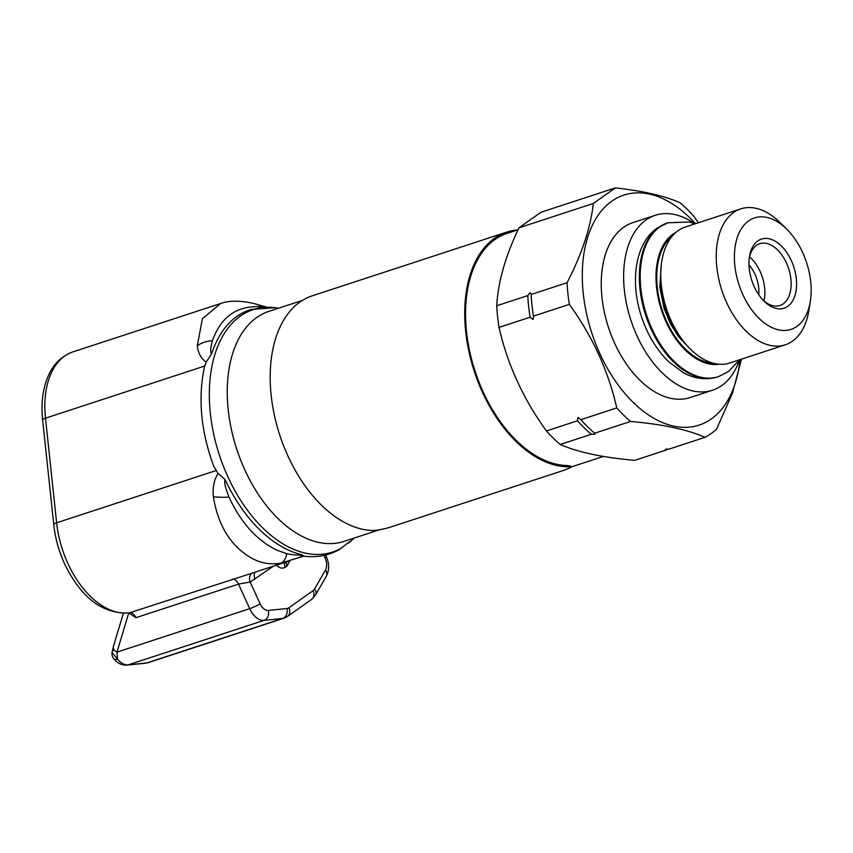 <?xml version="1.0" encoding="UTF-8"?>
<svg xmlns="http://www.w3.org/2000/svg" width="853" height="853" viewBox="0 0 853 853"><rect width="100%" height="100%" fill="white"/><g stroke="black" fill="none" stroke-linecap="round" stroke-linejoin="round"><path stroke-width="1.28" d="M531.152 293.88L530.182 292.675L527.772 295.586L496.723 305.758C498.056 282.002 505.466 256.028 518.965 227.826L593.336 203.462C590.585 227.879 581.821 254.29 567.053 282.716L531.142 294.477A135.147 81.941 71.9 0 0 533.445 316.132L569.356 304.372C592.547 336.423 608.349 370.938 616.762 407.926A135.147 81.941 71.9 0 0 630.559 421.446C662.664 424.282 687.486 429.571 705.036 437.322L669.125 449.083L665.447 449.2L665.756 450.181A135.147 81.941 71.9 0 0 667.888 448.998M616.762 407.926L580.85 419.687L577.897 417.458L577.481 420.785L546.442 430.957C523.209 398.831 507.407 364.306 499.026 327.403L530.076 317.231L533.029 319.459L533.583 316.836M580.85 419.687A135.147 81.941 71.9 0 0 594.648 433.207L630.559 421.446M594.967 434.188L594.648 433.207L594.967 434.188L591.278 434.305A135.147 81.941 71.9 0 1 577.481 420.785M269.974 311.014A121.009 73.369 71.9 0 0 244.854 469.95A121.009 73.369 71.9 0 0 345.294 540.973M215.841 470.653L56.618 522.804A81.568 49.453 71.9 0 0 67.856 563.417A81.568 49.453 71.9 0 0 129.763 612.742A8.178 6.461 -98.4 0 1 128.91 612.944C102.509 614.085 81.067 597.729 64.583 563.876C58.857 551.283 55.253 538.254 53.782 524.787A8.178 2.164 -6.1 0 1 56.618 522.804L45.486 418.173A81.568 49.453 71.9 0 1 72.868 351.905C58.729 357.044 51.852 367.792 48.685 374.947C42.874 387.827 40.859 402.904 42.65 420.166A8.178 2.164 -6.1 0 1 45.486 418.173L204.709 366.022L204.304 367.643C197.864 398.66 200.977 431.458 213.645 466.058L218.037 473.447L225.064 479.525A128.355 77.826 71.9 0 0 301.802 554.706C298.593 555.431 293.581 555.09 286.747 553.661L276.745 550.11C256.657 540.216 240.759 522.558 229.052 497.128C225.373 488.204 224.051 482.34 225.064 479.525M204.709 366.022L206.191 362.067L211.683 353.75C210.211 352.193 210.456 347.864 212.408 340.742C220.927 316.815 236.942 305.491 260.474 306.749L264.878 307.219M300.416 556.614L301.802 554.706L303.839 556.167C316.42 557.787 328.16 555.644 339.036 549.737L340.955 548.383C348.546 542.305 351.404 540.28 349.538 542.316L351.372 540.642A127.577 77.356 71.9 0 1 349.538 542.316L346.499 543.99M350.508 541.239L349.538 542.316M763.104 300.192A32.499 19.704 71.9 0 0 779.973 305.491A32.499 19.704 71.9 0 0 783.246 303.839A32.499 19.704 71.9 0 0 787.575 265.646A32.499 19.704 71.9 0 0 759.746 243.713A32.499 19.704 71.9 0 0 756.472 245.365A32.499 19.704 71.9 0 0 749.275 257.969M757.805 240.941A36.359 22.05 71.9 0 0 749.478 256.518A36.359 22.05 71.9 0 0 764.128 301.237A36.359 22.05 71.9 0 0 787.745 306.355A36.359 22.05 71.9 0 0 791.296 260.549A36.359 22.05 71.9 0 0 757.805 240.941M796.926 326.39A58.644 35.559 71.9 0 0 810.35 301.269A58.644 35.559 71.9 0 0 786.733 229.148A58.644 35.559 71.9 0 0 748.625 220.895A58.644 35.559 71.9 0 0 742.91 294.765A58.644 35.559 71.9 0 0 796.926 326.39M786.733 229.148L780.068 222.569A71.513 43.364 71.9 0 0 740.788 208.868A71.513 43.364 71.9 0 0 733.601 212.504A71.513 43.364 71.9 0 0 724.069 296.535A71.513 43.364 71.9 0 0 785.304 344.793A71.513 43.364 71.9 0 0 792.501 341.157A71.513 43.364 71.9 0 0 808.868 310.513L810.35 301.269M740.788 208.868L685.322 227.037A71.513 43.364 71.9 0 0 678.135 230.673A71.513 43.364 71.9 0 0 668.603 314.704A71.513 43.364 71.9 0 0 729.837 362.962L785.304 344.793M694.673 223.646A92.028 55.797 71.9 0 0 655.232 215.308L632.851 222.633A92.028 55.797 71.9 0 0 623.607 227.314A92.028 55.797 71.9 0 0 611.345 335.453A92.028 55.797 71.9 0 0 690.141 397.551L712.522 390.226A92.028 55.797 71.9 0 0 721.777 385.545A92.028 55.797 71.9 0 0 739.38 360.158M655.232 215.308A92.028 55.797 71.9 0 0 645.977 219.989A92.028 55.797 71.9 0 0 633.715 328.128A92.028 55.797 71.9 0 0 712.522 390.226M695.472 223.71A120.987 73.358 71.9 0 0 611.676 201.265A120.987 73.358 71.9 0 0 599.894 353.664A120.987 73.358 71.9 0 0 711.327 418.919A120.987 73.358 71.9 0 0 739.999 359.635M705.036 437.322A135.147 81.941 71.9 0 0 710.975 433.676A135.147 81.941 71.9 0 0 716.531 429.187L732.407 393.297L741.513 359.134M698.383 222.761L693.884 216.31A135.147 81.941 71.9 0 0 680.086 202.79C664.732 195.902 643.151 190.944 615.344 187.895L540.983 212.248L518.965 227.826M593.336 203.462L615.344 187.895M665.447 449.2L665.756 450.181L634.717 460.353C602.613 457.517 577.78 452.229 560.24 444.477L591.278 434.305M518.048 229.766L507.119 233.349A120.987 73.358 71.9 0 0 467.263 337.735A120.987 73.358 71.9 0 0 567.138 465.535L570.582 466.09L570.924 467.327L567.48 466.783A122.278 74.136 -108.1 0 1 470.749 359.22A122.278 74.136 -108.1 0 1 506.714 232.123A122.278 74.136 -108.1 0 1 517.313 230.001M379.222 529.862L344.132 541.356A120.987 73.358 -108.1 0 1 228.956 415.784A120.987 73.358 -108.1 0 1 268.812 311.398L302.389 300.405M506.714 232.123L312.177 295.842A122.278 74.136 -108.1 0 0 276.212 422.939A122.278 74.136 -108.1 0 0 372.942 530.502C379.446 530.076 386.516 528.54 394.129 525.906L565.326 469.832L570.924 467.327M546.442 430.957A135.147 81.941 71.9 0 0 560.24 444.477M496.723 305.758A135.147 81.941 71.9 0 0 499.026 327.403M527.772 295.586A135.147 81.941 71.9 0 0 530.076 317.231M567.053 282.716A135.147 81.941 71.9 0 0 569.356 304.372M763.936 300.928A32.499 19.704 71.9 0 0 749.51 256.881M758.775 294.765A27.029 16.388 71.9 0 0 748.987 264.899M113.385 649.89L112.031 652.524L113.31 646.851A8.178 4.35 16.7 0 0 116.978 652.14L117.511 659.113A8.178 3.476 140.8 0 1 113.79 658.815A8.178 8.178 0 0 1 112.031 652.524L117.511 659.113A19.31 11.707 71.9 0 0 128.195 664.882L146.78 662.952A19.31 11.707 71.9 0 0 148.283 662.632L145.714 663.176A8.178 6.44 -95.9 0 0 146.78 662.952L282.663 618.446A19.31 11.707 -108.1 0 0 284.166 618.126L148.283 662.632M289.881 560.762L286.981 566.019A6.44 5.033 54.7 0 1 286.416 561.903M286.981 566.019L285.211 567.266C282.258 569.026 279.155 568.077 275.903 564.419M273.472 566.136L250.174 582.055L238.499 584.102L135.968 617.689A8.178 4.958 71.9 0 0 129.763 612.742L248.458 574.336M128.718 612.987L135.968 617.689M218.037 473.447C214.071 479.77 212.514 487.532 213.357 496.755C218.112 525.8 230.907 546.293 251.731 558.235C260.933 563.279 270.71 564.889 281.042 563.076L303.839 556.167M145.714 663.176L127.129 665.105A8.178 6.44 -95.9 0 0 128.195 664.882L264.089 620.366A8.178 6.44 -95.9 0 0 268.354 610.449A11.132 6.749 -108.1 0 1 260.08 603.689L250.174 582.055A8.178 6.483 64.1 0 1 251.934 573.195M260.474 306.749A19.31 8.199 105.4 0 0 257.969 304.713L257.969 304.713C249.897 302.09 232.528 298.998 220.65 303.497L202.385 318.766L197.288 345.732C198.184 353.185 201.159 358.623 206.191 362.067M719.282 364.21A69.765 42.298 -108.1 0 1 662.44 312.912A69.765 42.298 -108.1 0 1 672.942 234.18A69.765 42.298 -108.1 0 1 676.077 232.272M739.658 359.742L728.409 371.599L718.407 376.642A80.96 49.09 -108.1 0 1 649.08 322.018A80.96 49.09 -108.1 0 1 659.87 226.887A80.96 49.09 -108.1 0 1 668.006 222.772L657.141 228.103C634.867 243.563 629.845 282.29 641.659 317.145C647.822 335.4 656.991 350.402 669.178 362.162L683.328 372.612C690.141 376.536 702.392 381.344 717.533 376.93A80.96 49.09 -108.1 0 1 648.205 322.306A80.96 49.09 -108.1 0 1 658.996 227.175A80.96 49.09 -108.1 0 1 667.131 223.059M714.036 363.389A68.603 41.594 -108.1 0 1 662.141 309.884A68.603 41.594 -108.1 0 1 672.324 236.046M278.718 308.157L275.071 307.688A127.577 77.356 71.9 0 0 227.858 476.784A127.577 77.356 71.9 0 0 340.955 548.383M275.071 307.688L251.315 309.404A128.355 77.826 71.9 0 0 211.683 353.75M660.755 275.263A59.529 36.093 71.9 0 0 681.504 338.62M567.48 466.783L567.138 465.535M128.696 613.062L116.978 652.14L249.737 608.658A19.31 11.707 -108.1 0 0 264.089 620.366L282.663 618.446A8.178 6.44 84.1 0 0 286.939 608.52A11.132 6.749 71.9 0 0 288.922 607.762A8.178 6.387 54.7 0 1 287.461 616.463L311.644 599.371L315.535 595.021A8.178 5.704 29.8 0 0 314.629 588.933L325.451 570.071A8.178 5.704 -150.2 0 1 326.368 576.159L315.535 595.021M288.922 607.762L313.094 590.671A8.178 6.387 54.7 0 1 311.644 599.371M313.094 590.671A11.132 6.749 71.9 0 0 314.629 588.933M268.354 610.449L286.939 608.52M260.08 603.689A8.178 1.194 155.4 0 1 249.737 608.658L238.499 584.102A8.178 4.958 71.9 0 0 232.293 579.155M325.451 570.071A11.132 6.749 -108.1 0 0 325.004 557.777A8.178 1.194 -24.6 0 0 326.262 556.401C329.375 563.47 329.407 570.06 326.368 576.159M284.859 562.404A6.44 5.033 -125.3 0 0 285.211 567.266M255.058 579.166A8.178 6.387 54.7 0 1 254.972 572.192M325.004 557.777L323.927 555.41M281.042 563.076A19.31 10.321 -100.7 0 0 286.747 553.661M213.357 496.755A19.31 3.465 -0.8 0 0 229.052 497.128M197.288 345.732A19.31 12.624 -13 0 1 212.408 340.742M695.142 223.827L689.224 222.025L668.006 222.772M718.407 376.642L717.533 376.93M688.648 347.299L678.615 336.796L670.405 323.756L664.156 308.647L659.785 287.194L661.374 264.035M603.402 456.43L570.86 467.092M127.129 665.105C121.958 665.425 117.501 663.325 113.79 658.815M123.365 613.328L113.31 646.851M284.166 618.126L287.461 616.463M129.347 613.499L128.43 612.944M325.633 555.015L326.262 556.401M42.65 420.166L53.782 524.787M248.372 574.357L289.21 560.986M257.969 304.713L266.744 307.176M72.868 351.905L220.639 303.508M354.027 538.115L351.372 540.642"/></g></svg>
